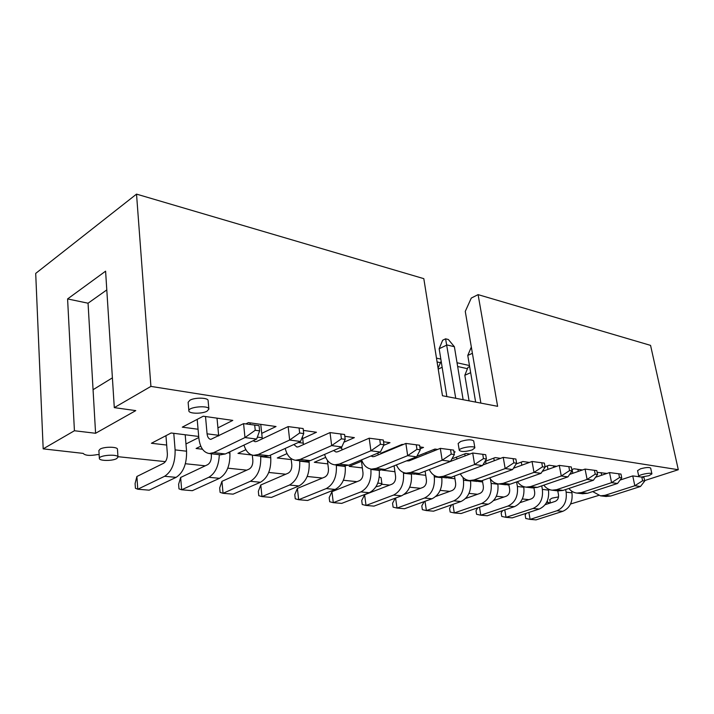 <?xml version="1.0" encoding="UTF-8"?>
<svg xmlns="http://www.w3.org/2000/svg" width="714" height="714" viewBox="0 0 714 714"><rect width="100%" height="100%" fill="white"/><g stroke="black" fill="none" stroke-linecap="round" stroke-linejoin="round"><path stroke-width="1.07" d="M137.766 489.224L135.428 488.278L135.098 483.539L136.892 476.488L137.766 489.224L149.164 490.17L176.099 477.363L164.622 476.292L137.766 489.224M185.194 434.755L186.568 451.203C186.827 463.913 183.337 472.632 176.099 477.363M173.779 433.318L175.108 449.891C175.341 462.708 171.842 471.508 164.622 476.292M136.892 476.488L163.613 463.252C166.192 461.512 167.442 458.361 167.362 453.792L165.951 435.683M220.349 454.8L225.303 453.97L256.638 439.074L259.61 430.872L259.057 425.651L243.572 423.634L210.782 439.387C208.72 439.003 207.479 437.147 207.069 433.817L205.516 416.53M197.198 419.377L198.831 437.959C199.947 447.294 203.41 452.489 209.229 453.533L213.7 452.631L244.973 437.557L243.572 423.634M256.638 439.074L244.973 437.557L255.237 430.274L259.61 430.872M254.693 425.035L255.237 430.274M218.689 435.959L217.011 418.163M264.019 456.576L269.062 455.782L300.523 441.475L303.727 433.585L303.138 428.543L288.144 426.597L256.87 441.395L255.166 441.716L253.175 440.716M243.983 445.09C245.893 451.31 249.124 454.738 253.675 455.362L258.236 454.506L289.661 440.029L288.144 426.597M300.523 441.475L289.661 440.029L299.657 433.014L303.727 433.585M299.068 427.963L299.657 433.014M262.324 438.807L260.744 424.357M250.168 424.464L249.998 422.84M305.19 461.378L310.251 460.637L341.801 446.937L345.21 439.36L344.576 434.487L330.029 432.586L298.657 446.741L296.944 447.044L293.838 444.51M285.216 448.437C286.983 455.532 290.428 459.477 295.542 460.253L300.13 459.441L331.662 445.598L330.029 432.586M341.801 446.937L331.662 445.598L341.408 438.833L345.21 439.36M340.783 433.942L341.408 438.833M303.459 444.572L302.433 436.781M181.659 489.786L178.982 488.858L178.616 484.271L180.651 477.461L181.659 489.786L192.334 490.688L219.519 478.318L208.783 477.291L181.659 489.786M229.783 451.837L229.899 453.033C230.274 465.323 226.811 473.748 219.519 478.318M219.323 454.684C218.796 465.885 215.289 473.418 208.783 477.291M180.651 477.461L207.649 464.68C210.246 463.002 211.487 459.959 211.371 455.541L211.21 453.756M223.054 493.303L220.099 492.374L219.689 487.921L221.947 481.343L223.054 493.303L233.085 494.15L260.467 482.262L250.391 481.29L223.054 493.303M270.481 455.139L270.767 457.79C271.231 469.705 267.795 477.862 260.467 482.262M260.664 456.184L260.708 456.621C261.154 468.625 257.718 476.845 250.391 481.29M221.947 481.343L249.159 469.062C251.774 467.447 252.997 464.502 252.845 460.218L252.319 455.13M343.764 465.876L348.843 465.18L380.392 452.051L383.971 444.751L383.311 440.029L369.192 438.191L337.793 451.748L336.071 452.033L333.536 450.525M324.575 454.416C326.539 460.673 329.93 464.145 334.75 464.823L339.355 464.064L370.905 450.793L369.192 438.191M380.392 452.051L370.905 450.793L380.419 444.26L383.971 444.751M379.759 439.521L380.419 444.26M342.024 449.918L341.479 447.071M261.984 496.605L258.78 495.677L258.343 491.348L260.78 484.993L261.984 496.605L271.436 497.408L298.943 485.957L289.473 485.047L261.984 496.605M309.001 461.092L309.135 462.253C309.689 473.81 306.288 481.718 298.943 485.957M299.639 460.726L299.693 461.155C300.219 472.802 296.81 480.763 289.473 485.047M260.78 484.993L288.144 473.177C290.759 471.624 291.981 468.768 291.794 464.618L291.107 458.566M379.991 470.107L385.069 469.446L416.565 456.835L420.287 449.811L419.591 445.233L405.873 443.439L374.52 456.442L372.788 456.719L370.977 455.969M361.579 459.878C363.667 465.43 366.987 468.509 371.548 469.125L376.153 468.402L407.667 455.657L405.873 443.439M416.565 456.835L407.667 455.657L416.949 449.347L420.287 449.811M416.262 444.751L416.949 449.347M378.259 454.889L377.768 453.14M298.675 499.72L295.248 498.791L294.775 494.588L297.381 488.43L298.675 499.72L307.582 500.478L335.152 489.438L326.227 488.581L298.675 499.72M345.183 465.965L345.246 466.456C345.871 477.684 342.506 485.341 335.152 489.438M336.294 465.01L336.348 465.421C336.954 476.729 333.581 484.449 326.227 488.581M297.381 488.43L324.816 477.05C327.449 475.551 328.654 472.784 328.44 468.75L327.396 460.325M414.066 474.078L419.145 473.462L450.525 461.333L454.363 454.55L453.658 450.106L440.306 448.365L409.042 460.86L406.418 460.905M393.343 448.035L393.423 448.606M396.413 464.903C398.591 469.857 401.839 472.606 406.15 473.159L410.746 472.472L442.162 460.227L440.306 448.365M450.525 461.333L442.162 460.227L451.239 454.122L454.363 454.55M450.525 449.659L451.239 454.122M412.362 459.539L412.014 458.656M401.732 445.161L401.652 444.59M446.179 477.827L451.248 477.247L482.477 465.573L486.421 459.013L485.69 454.693L472.704 453.006L440.306 465.287M425.856 452.694L426.062 454.059M429.275 469.544C431.497 473.989 434.656 476.452 438.744 476.961L443.332 476.309L474.605 464.528L472.704 453.006M482.477 465.573L474.605 464.528L483.467 458.602L486.421 459.013M482.744 454.274L483.467 458.602M434.344 450.748L434.13 449.374M333.295 502.665L329.689 501.737L329.181 497.649L331.93 491.678L333.295 502.665L341.711 503.379L369.29 492.722L360.873 491.91L333.295 502.665M379.223 470.017L379.277 470.419C379.964 481.325 376.635 488.76 369.29 492.722M370.834 469.027L370.887 469.437C371.557 480.433 368.219 487.921 360.873 491.91M331.93 491.678L359.401 480.709C362.016 479.255 363.212 476.568 362.971 472.65L361.462 461.28M366.023 505.45L362.257 504.521L361.73 500.541L364.595 494.748L366.023 505.45L373.984 506.119L401.536 495.819L393.584 495.061L366.023 505.45M411.353 473.766L411.407 474.158C412.148 484.77 408.863 491.991 401.536 495.819M403.374 472.481L403.481 473.23C404.213 483.922 400.911 491.196 393.584 495.061M364.595 494.748L392.048 484.154C394.663 482.753 395.842 480.138 395.583 476.327L394.092 465.84M476.497 481.37L481.548 480.817L512.598 469.553L516.615 463.216L515.874 459.022L503.227 457.371L482.816 465.01M439.164 348.735L442.644 340.248L445.59 338.82L448.347 339.498L454.39 346.727L447.044 344.969L439.164 348.735L446.848 396.582M456.558 457.076L456.889 459.111M460.307 473.855C462.547 477.853 465.617 480.085 469.5 480.549L474.069 479.933L505.173 468.571L503.227 457.371M512.598 469.553L505.173 468.571L513.839 462.833L516.615 463.216M513.089 458.62L513.839 462.833M463.136 399.706L454.39 346.727M465.135 455.925L464.805 453.872M455.737 398.287L445.59 338.82M395.592 498.051L397.011 508.073L393.102 507.154L392.557 503.272L395.261 498.167M441.743 477.309L441.796 477.693C442.591 488.028 439.333 495.043 432.041 498.756L404.561 508.716L397.011 508.073L424.518 498.033C431.818 494.293 435.076 487.225 434.299 476.818L434.067 475.292M404.097 494.454L422.92 487.412C425.535 486.055 426.695 483.521 426.419 479.808L425.116 471.151M505.173 484.717L510.189 484.19L541.034 473.32L545.112 467.188L544.363 463.1L532.037 461.494L513.42 468.25M472.4 353.296L467.768 355.438L471.338 347.031M467.768 355.438L475.64 402.107M485.609 461.199L486.047 463.797M489.652 477.871C491.91 481.486 494.882 483.512 498.568 483.94L503.12 483.351L534.018 472.391L532.037 461.494M541.034 473.32L534.018 472.391L542.488 466.822L545.112 467.188M541.739 462.726L542.488 466.822M494.258 460.726L493.802 458.111M532.323 487.885L537.312 487.385L567.925 476.881L572.057 470.937L571.289 466.956L559.276 465.394L542.328 471.383M517.454 481.629C519.703 484.913 522.577 486.752 526.093 487.153L530.618 486.591L561.284 476.006L559.276 465.394M567.925 476.881L561.284 476.006L569.576 470.588L572.057 470.937M568.808 466.608L569.576 470.588M527.949 462.975L527.807 462.217M521.827 465.207L521.274 462.11M425 501.308L426.392 510.572L422.367 509.662L421.804 505.878L424.205 501.594M438.066 368.129L441.154 361.15M470.517 480.674L470.58 481.04C471.41 491.107 468.197 497.935 460.941 501.531L433.55 511.179L426.392 510.572L453.809 500.844C461.074 497.221 464.296 490.348 463.475 480.21L463.029 477.487M435.879 496.417L452.176 490.5C454.764 489.188 455.925 486.716 455.63 483.101L454.506 476.024M442.144 367.291L438.217 369.102M452.935 504.352L454.282 512.947L450.159 512.036L449.579 508.341L451.685 504.798M469.089 400.849L464.823 375.278L467.991 367.344L469.651 366.594M497.819 483.842L497.881 484.217C498.747 494.034 495.578 500.684 488.358 504.173L461.092 513.518L454.282 512.947L481.584 503.522C488.813 500.005 492 493.312 491.134 483.432L490.384 478.969M465.582 498.497L479.915 493.428C482.494 492.151 483.637 489.75 483.333 486.225L482.378 480.513M470.669 372.663L464.823 375.278M558.071 490.884L563.034 490.411L593.388 480.254L597.564 474.489L596.797 470.615L585.069 469.08L569.656 474.391M543.827 485.145C546.049 488.135 548.834 489.822 552.181 490.197L556.679 489.661L587.104 479.424L585.069 469.08M593.388 480.254L587.104 479.424L595.217 474.158L597.564 474.489M594.441 470.276L595.217 474.158M553.778 467.331L553.502 465.858M547.977 469.384L547.326 465.894M582.535 493.74L587.452 493.285L617.548 483.458L621.751 477.853L620.975 474.078L609.524 472.579L595.547 477.282M568.871 488.456C571.066 491.196 573.761 492.74 576.957 493.088L581.419 492.58L611.577 482.664L609.524 472.579M617.548 483.458L611.577 482.664L619.52 477.541L621.751 477.853M618.743 473.757L619.52 477.541M578.313 471.41L577.903 469.321M572.806 473.302L572.066 469.473M479.487 507.217L480.808 515.196L476.586 514.294L475.997 510.689L477.809 507.788M523.701 486.645L523.808 487.234C524.71 496.81 521.577 503.29 514.41 506.672L487.287 515.749L480.808 515.196L507.966 506.056C515.151 502.638 518.293 496.123 517.4 486.493L516.597 481.932M493.561 500.585L506.271 496.212C508.832 494.972 509.957 492.633 509.644 489.197L508.832 484.574M504.771 509.894L506.056 517.338L501.764 516.445L501.157 512.92L502.674 510.599M548.272 489.045L548.468 490.107C549.396 499.443 546.308 505.762 539.186 509.055L512.224 517.864L506.056 517.338L533.055 508.466C540.186 505.155 543.292 498.791 542.372 489.393L541.721 485.868M520.042 502.656L531.332 498.863C533.876 497.658 534.991 495.373 534.661 492.017L533.929 487.983M605.793 496.453L610.675 496.025L640.485 486.493L644.715 481.049L643.93 477.363L632.756 475.908L620.1 480.067M592.691 491.58L600.501 495.837L604.936 495.346L634.817 485.743L632.756 475.908M640.485 486.493L634.817 485.743L642.6 480.754L644.715 481.049M641.815 477.059L642.6 480.754M601.643 475.229L601.117 472.614M596.413 476.988L596.27 476.283M528.869 512.429L530.109 519.381L525.754 518.498L525.147 515.053L526.379 513.241M571.611 491.08L571.95 492.839C572.905 501.96 569.852 508.127 562.784 511.322L536 519.881L530.109 519.381L556.947 510.769C564.024 507.538 567.086 501.335 566.14 492.16L565.64 489.536M545.139 504.682L555.197 501.38C557.723 500.211 558.821 497.988 558.482 494.704L557.759 490.848M651.918 473.891L650.668 468.107C649.249 467.117 645.849 467.358 640.485 468.83L637.566 470.642L638.789 476.416C638.075 474.73 651.864 472.061 651.918 473.891L648.955 475.694L641.458 477.014M558.526 496.917L552.118 498.122L549.762 499.595L550.387 502.959M474.864 447.865L473.712 440.975C471.633 439.324 467.295 439.476 460.691 441.448L458.156 443.492L459.272 450.391C458.45 447.848 474.828 445.197 474.864 447.865L472.266 449.9C465.671 451.837 461.342 451.998 459.272 450.391M377.76 483.199C380.357 483.191 381.767 483.53 381.972 484.217L381.08 477.746L379.33 476.845M208.881 409.104L208.104 400.59C208.309 397.582 194.851 397.279 189.915 400.215L188.13 402.294L188.862 410.836C188.014 406.819 209.05 405.008 208.881 409.104L207.024 411.184C202.053 414.04 188.701 413.808 188.862 410.836M117.98 457.147L117.471 449.267C117.783 446.696 104.431 446.5 100.192 449.052L98.889 450.534L99.353 458.45C98.702 455.139 118.265 453.792 117.98 457.147L116.623 458.638C112.348 461.11 99.103 460.994 99.353 458.45M597.136 472.347L606.971 473.444M545.032 466.706L549.146 465.242L556.67 466.313M484.958 461.44L495.177 457.594L500.585 458.361M416.387 457.933L414.468 457.674M416.842 456.308L434.942 449.052L437.637 449.436M453.917 451.748L455.139 451.917L454.015 452.355M383.552 441.77L389.996 442.68L383.686 445.34M303.352 430.399L316.463 432.256L302.638 438.574M198.064 429.239L182.284 427.159L203.258 416.208L232.791 420.394L217.922 427.882M550.414 489.884L548.379 489.643M508.912 485.029L506.976 484.806M454.934 478.728L447.999 477.916M394.931 471.722L382.311 470.142M327.833 463.877L314.303 462.297L325.673 457.388M251.917 455.014L237.967 453.381L245.875 449.659M166.683 445.054L151.413 443.269L171.119 432.987L198.697 436.459M198.787 437.521L185.961 443.974M202.499 449.24L196.091 448.49L200.795 446.17M291.223 459.602L277.291 457.977L287.028 453.604M362.346 467.911L349.182 466.376L362.025 461.039M425.74 475.319L415.887 474.167M482.619 481.959L478.318 481.459M524.317 486.832L523.728 486.761M550.369 502.879L546.906 502.361L547.62 501.603L547.04 501.549M528.967 499.657L522.336 498.961M503.888 497.033L496.355 496.248M477.523 494.275L469 493.383M449.766 491.375L440.154 490.366M420.51 488.314L409.702 487.189M389.63 485.092L381.981 484.288M356.973 481.673L343.398 480.254M322.398 478.059L307.216 476.47M285.725 474.221L268.75 472.454M246.749 470.151L227.793 468.17M205.266 465.814L185.381 463.734M165.398 461.646L117.944 456.683M99.139 454.72L97.595 454.55C89.955 455.969 85.145 455.577 83.163 453.39L43.179 448.865L35.7 273.408L136.526 194.119L423.813 278.656L442.466 395.743L497.622 406.32L478.094 294.632L650.561 345.38L678.3 469.723L644.617 480.584M598.519 495.462L570.566 504.004M678.3 469.723L150.913 386.399L114.294 407.632L135.767 410.612L95.587 433.273L74.426 430.747L43.179 448.865M245.812 423.92L248.445 422.617L276.023 426.526L261.699 433.38M344.808 436.281L354.376 437.637L343.925 442.207M381.874 453.39L380.794 453.256L402.107 444.403L403.187 444.554M419.85 446.919L423.527 447.437L420.135 448.811M448.883 462.199L448.437 462.145M451.917 458.87L465.912 453.444L470.044 454.033M516.124 463.993L522.889 461.521L529.413 462.449M571.798 469.571L574.074 468.777L582.49 469.973M106.797 289.911L88.054 303.209L67.589 298.934L105.601 271.177L114.294 407.632M88.054 303.209L95.587 433.273M67.589 298.934L74.426 430.747M112.401 377.858L93.061 389.701M480.879 403.107L465.269 311.402L471.285 298.068L478.094 294.632M467.456 368.683L457.656 366.505M440.297 362.658L437.084 361.944M150.913 386.399L136.526 194.119M436.468 358.125L440.824 359.106M457.031 362.748L469.473 365.55M381.972 484.217L379.964 485.779L375.93 486.832M186.568 451.203L175.108 449.891M213.7 452.631L225.303 453.97M207.069 433.817L218.609 435.299M258.236 454.506L269.062 455.782M257.352 437.111L262.154 437.736M300.13 459.441L310.251 460.637M298.291 442.484L303.173 443.126M229.899 453.033L227.784 452.792M270.767 457.79L260.708 456.621M339.355 464.064L348.843 465.18M339.561 447.91L341.622 448.178M309.135 462.253L299.693 461.155M376.153 468.402L385.069 469.446M345.246 466.456L336.348 465.421M410.746 472.472L419.145 473.462M443.332 476.309L451.248 477.247M379.277 470.419L370.887 469.437M411.407 474.158L403.481 473.23M474.069 479.933L481.548 480.817M441.796 477.693L434.299 476.818M432.041 498.756L424.518 498.033M503.12 483.351L510.189 484.19M530.618 486.591L537.312 487.385M470.58 481.04L463.475 480.21M460.941 501.531L453.809 500.844M497.881 484.217L491.134 483.432M488.358 504.173L481.584 503.522M556.679 489.661L563.034 490.411M581.419 492.58L587.452 493.285M523.808 487.234L517.4 486.493M514.41 506.672L507.966 506.056M548.468 490.107L542.372 489.393M539.186 509.055L533.055 508.466M604.936 495.346L610.675 496.025M571.95 492.839L566.14 492.16M562.784 511.322L556.947 510.769M220.822 454.854L209.229 453.533M264.492 456.63L253.675 455.362M305.663 461.431L295.542 460.253M344.246 465.939L334.75 464.823M380.464 470.16L371.548 469.125M414.539 474.141L406.15 473.159M446.661 477.889L438.744 476.961M476.979 481.423L469.5 480.549M505.646 484.77L498.568 483.94M532.796 487.939L526.093 487.153M558.544 490.946L552.181 490.197M582.999 493.793L576.957 493.088M606.257 496.507L600.501 495.837"/></g></svg>
